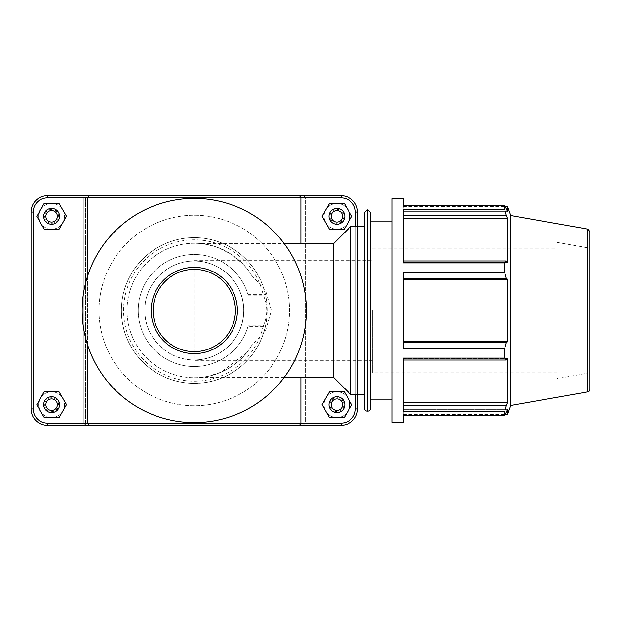 <?xml version="1.0" encoding="UTF-8"?>
<svg xmlns="http://www.w3.org/2000/svg" width="621" height="621" viewBox="0 0 621 621"><rect width="100%" height="100%" fill="white"/><g stroke="black" fill="none" stroke-linecap="round" stroke-linejoin="round"><path stroke-width="0.47" stroke-dasharray="3.1 2.33" d="M151.144 310.5A43.128 43.128 0 0 0 194.272 353.628A43.128 43.128 0 0 0 237.393 310.5A43.128 43.128 0 0 0 194.272 267.372A43.128 43.128 0 0 0 151.144 310.5M194.272 359.963L194.272 360.359L194.272 359.963C221.262 359.955 243.502 338.375 243.727 310.5C243.502 338.375 221.262 359.955 194.272 359.963L194.272 261.037C221.262 261.045 243.502 282.625 243.727 310.5C244.162 283.789 221.06 260.626 194.272 261.037C167.476 260.626 144.375 283.789 144.809 310.5C144.375 337.211 167.476 360.374 194.272 359.963C221.06 360.374 244.162 337.211 243.727 310.5C243.502 282.625 221.262 261.045 194.272 261.037L194.272 359.963M144.809 310.5A49.463 49.463 0 0 0 194.272 359.963A49.463 49.463 0 0 0 243.727 310.5A49.463 49.463 0 0 0 194.272 261.037A49.463 49.463 0 0 0 144.809 310.5M98.995 310.5A95.277 95.277 0 0 0 241.903 393.008A95.277 95.277 0 0 0 241.903 227.992A95.277 95.277 0 0 0 98.995 310.5A95.277 95.277 0 0 0 241.903 393.008A95.277 95.277 0 0 0 241.903 227.992A95.277 95.277 0 0 0 98.995 310.5M247.926 294.331L265.307 294.331C262.815 284.123 258.864 275.351 253.461 268.024L246.405 268.024C237.804 258.072 228.458 251.303 218.375 247.717C211.171 244.379 197.462 243.199 200.436 243.533C212.98 244.263 237.866 252.204 251.645 275.421A67.254 67.254 0 0 0 127.018 310.5A67.254 67.254 0 0 0 251.645 345.579C237.866 368.796 212.98 376.737 200.436 377.467C197.462 377.801 211.171 376.621 218.375 373.283C228.458 369.697 237.804 362.928 246.405 352.976L253.461 352.976C258.864 345.649 262.815 336.877 265.307 326.669L247.926 326.669L248.167 325.854A56.045 56.045 0 0 1 161.887 356.237A56.045 56.045 0 0 1 161.887 264.763A56.045 56.045 0 0 1 248.167 295.146L247.926 294.331A56.045 56.045 0 0 0 161.654 264.926A56.045 56.045 0 0 0 161.654 356.074A56.045 56.045 0 0 0 247.926 326.669M251.645 275.421L265.524 290.341L271.424 310.5L265.524 330.659L251.645 345.579M284.076 377.568L199.271 377.568L208.268 376.279L220.882 372.266L246.405 352.976A67.254 67.254 0 0 1 148.357 359.637A67.254 67.254 0 0 1 148.357 261.363A67.254 67.254 0 0 1 246.405 268.024L241.957 263.079L230.445 253.803L218.375 247.717L207.173 244.495L199.256 243.432L284.076 243.432M265.307 294.331A72.859 72.859 0 0 0 153.24 250.294A72.859 72.859 0 0 0 153.24 370.706A72.859 72.859 0 0 0 265.307 326.669M253.461 268.024A72.859 72.859 0 0 0 145.624 256.263A72.859 72.859 0 0 0 145.624 364.737A72.859 72.859 0 0 0 253.461 352.976M82.182 310.5A112.091 112.091 0 0 0 250.31 407.57A112.091 112.091 0 0 0 250.31 213.43A112.091 112.091 0 0 0 82.182 310.5M372.328 310.5L372.328 372.817L372.328 310.5M403.285 405.684L403.285 411.638L403.285 402.711L403.285 405.684L506.325 405.684L504.694 411.638L403.285 411.638L403.285 358.107L403.285 402.711L403.285 358.107L504.694 358.107L506.325 360.048L403.285 360.048M403.285 342.769L506.325 342.769L504.694 348.35L403.285 348.35L403.285 272.65L403.285 348.35L403.285 272.65L504.694 272.65L506.325 278.231L403.285 278.231M403.285 412.841L403.285 409.643L403.285 412.841L506.325 412.841L403.285 412.841M507.543 414.455L507.543 409.643L403.285 409.643L403.285 414.455L403.285 409.643L507.543 409.643L504.694 415.674L504.694 411.638M403.285 422.28L403.285 415.674L504.694 415.674M403.285 260.952L506.325 260.952L504.694 262.893L403.285 262.893L403.285 209.362L403.285 262.893L403.285 209.362L504.694 209.362L506.325 215.316L403.285 215.316M507.543 206.545L507.543 211.357L403.285 211.357L507.543 211.357L506.325 208.159L403.285 208.159L403.285 211.357L403.285 206.545L403.285 211.357L403.285 208.159L506.325 208.159L504.694 205.326L403.285 205.326L403.285 208.159L403.285 198.72M506.325 260.952L507.543 262.497L403.285 262.497L507.543 262.497L507.543 218.289L506.325 215.316M403.285 218.289L507.543 218.289M403.285 341.76L507.543 341.76L507.543 279.24L506.325 278.231M506.325 342.769L507.543 341.76M403.285 402.711L507.543 402.711L507.543 358.503L506.325 360.048M506.325 405.684L507.543 402.711M392.107 422.28L392.107 198.72M392.107 310.5L392.107 399.924L392.107 310.5M510.811 405.466L510.811 215.534M504.694 358.107L504.694 348.35M504.694 272.65L504.694 262.893M504.694 209.362L504.694 205.326M403.285 358.503L507.543 358.503L403.285 358.503M403.285 279.24L507.543 279.24M364.698 408.61L364.698 212.39M364.698 310.5L364.698 394.335L364.698 310.5M370.349 212.39L370.349 408.61M370.349 310.5L370.349 399.924L370.349 310.5M589.95 231.579L589.95 389.421M589.95 310.5L589.95 372.817L589.95 310.5M556.975 310.5L556.975 378.631L556.975 310.5M248.167 295.146L263.265 295.146C267.861 305.385 267.861 315.615 263.265 325.854L248.167 325.854M333.795 377.568L333.795 243.432M350.562 394.335L350.562 226.665M263.265 325.854A70.678 70.678 0 0 1 154.559 368.975A70.678 70.678 0 0 1 154.559 252.025A70.678 70.678 0 0 1 263.265 295.146M265.384 326.328A72.859 72.859 0 0 0 202.229 238.076A72.859 72.859 0 0 0 121.413 310.5A72.859 72.859 0 0 0 265.384 326.328M87.654 275.895L87.654 345.105M300.882 377.568L300.882 243.432M121.413 310.5C121.087 350.135 154.171 383.561 194.272 383.359C234.365 383.561 267.449 350.135 267.123 310.5C267.449 270.865 234.365 237.439 194.272 237.641C154.171 237.439 121.087 270.865 121.413 310.5M348.016 411.164A12.862 12.862 0 0 1 328.594 414.479A12.862 12.862 0 0 1 328.695 394.777A12.862 12.862 0 0 1 348.086 398.302M349.77 404.675A12.862 12.862 0 0 0 330.481 393.535A12.862 12.862 0 0 0 330.481 415.806A12.862 12.862 0 0 0 349.77 404.675A12.862 12.862 0 0 0 330.481 393.535A12.862 12.862 0 0 0 330.481 415.806A12.862 12.862 0 0 0 349.77 404.675A12.862 12.862 0 0 0 336.908 391.812A12.862 12.862 0 0 0 324.053 404.675A12.862 12.862 0 0 0 336.908 417.529A12.862 12.862 0 0 0 349.77 404.675A12.862 12.862 0 0 0 336.908 391.812A12.862 12.862 0 0 0 324.053 404.675A12.862 12.862 0 0 0 336.908 417.529A12.862 12.862 0 0 0 349.77 404.675M328.998 404.675A7.91 7.91 0 0 0 340.867 411.529A7.91 7.91 0 0 0 340.867 397.82A7.91 7.91 0 0 0 328.998 404.675M329.417 417.491L322.066 404.589L329.557 391.773L344.407 391.851L351.758 404.752L344.267 417.568L329.417 417.491M40.458 398.302A12.862 12.862 0 0 1 59.841 394.777A12.862 12.862 0 0 1 59.942 414.479A12.862 12.862 0 0 1 40.52 411.164M38.766 404.675A12.862 12.862 0 0 0 58.056 415.806A12.862 12.862 0 0 0 58.056 393.535A12.862 12.862 0 0 0 38.766 404.675A12.862 12.862 0 0 0 58.056 415.806A12.862 12.862 0 0 0 58.056 393.535A12.862 12.862 0 0 0 38.766 404.675A12.862 12.862 0 0 1 51.628 391.812A12.862 12.862 0 0 1 64.483 404.675A12.862 12.862 0 0 1 51.628 417.529A12.862 12.862 0 0 1 38.766 404.675A12.862 12.862 0 0 1 51.628 391.812A12.862 12.862 0 0 1 64.483 404.675A12.862 12.862 0 0 1 51.628 417.529A12.862 12.862 0 0 1 38.766 404.675M59.538 404.675A7.91 7.91 0 0 1 47.67 411.529A7.91 7.91 0 0 1 47.67 397.82A7.91 7.91 0 0 1 59.538 404.675M66.478 404.589L59.119 417.491L44.27 417.568L36.779 404.752L44.13 391.851L58.979 391.773L66.478 404.589M348.016 222.815A12.862 12.862 0 0 1 328.594 226.137A12.862 12.862 0 0 1 328.695 206.436A12.862 12.862 0 0 1 348.086 209.96M349.77 216.325A12.862 12.862 0 0 0 330.481 205.194A12.862 12.862 0 0 0 330.481 227.465A12.862 12.862 0 0 0 349.77 216.325A12.862 12.862 0 0 0 330.481 205.194A12.862 12.862 0 0 0 330.481 227.465A12.862 12.862 0 0 0 349.77 216.325A12.862 12.862 0 0 0 336.908 203.471A12.862 12.862 0 0 0 324.053 216.325A12.862 12.862 0 0 0 336.908 229.188A12.862 12.862 0 0 0 349.77 216.325A12.862 12.862 0 0 0 336.908 203.471A12.862 12.862 0 0 0 324.053 216.325A12.862 12.862 0 0 0 336.908 229.188A12.862 12.862 0 0 0 349.77 216.325M328.998 216.325A7.91 7.91 0 0 0 340.867 223.18A7.91 7.91 0 0 0 340.867 209.471A7.91 7.91 0 0 0 328.998 216.325M329.417 229.149L322.066 216.248L329.557 203.432L344.407 203.509L351.758 216.411L344.267 229.227L329.417 229.149M59.538 216.325A7.91 7.91 0 0 1 47.67 223.18A7.91 7.91 0 0 1 47.67 209.471A7.91 7.91 0 0 1 59.538 216.325M66.478 216.248L59.119 229.149L44.27 229.227L36.779 216.411L44.13 203.509L58.979 203.432L66.478 216.248M51.628 229.188A12.862 12.862 0 0 1 38.766 216.325A12.862 12.862 0 0 1 51.628 203.471A12.862 12.862 0 0 1 64.483 216.325A12.862 12.862 0 0 1 51.628 229.188M38.766 216.325A12.862 12.862 0 0 0 58.056 227.465A12.862 12.862 0 0 0 58.056 205.194A12.862 12.862 0 0 0 38.766 216.325A12.862 12.862 0 0 0 58.056 227.465A12.862 12.862 0 0 0 58.056 205.194A12.862 12.862 0 0 0 38.766 216.325M40.458 209.96A12.862 12.862 0 0 1 59.841 206.436A12.862 12.862 0 0 1 59.942 226.137A12.862 12.862 0 0 1 40.52 222.815M304.158 424.159L303.056 423.072L85.481 423.072L84.378 424.159L83.284 423.072L47.375 423.072A14.143 14.143 0 0 1 33.223 408.928L33.223 212.071A14.143 14.143 0 0 1 47.375 197.928L83.284 197.928L84.378 196.841L85.481 197.928L303.056 197.928L304.158 196.841L305.26 197.928L341.162 197.928A14.143 14.143 0 0 1 355.313 212.071L355.313 408.928A14.143 14.143 0 0 1 341.162 423.072L305.26 423.072L304.158 424.159L305.237 425.245L341.162 425.245A16.325 16.325 0 0 0 357.486 408.928L357.486 212.071A16.325 16.325 0 0 0 341.162 195.755L305.237 195.755L304.158 196.841L305.237 195.755L47.375 195.755L341.162 195.755A16.325 16.325 0 0 1 357.486 212.071L357.486 408.928A16.325 16.325 0 0 1 341.162 425.245L305.237 425.245M85.481 423.072L85.481 197.928L83.307 195.755L341.162 195.755A16.325 16.325 0 0 1 357.486 212.071L357.486 408.928A16.325 16.325 0 0 1 341.162 425.245L303.056 425.245L305.26 423.072L305.26 197.928L304.158 196.841L303.056 197.928L303.056 423.072M83.307 425.245L84.378 424.159M31.05 408.928A16.325 16.325 0 0 0 47.375 425.245A16.325 16.325 0 0 1 31.05 408.928L31.05 212.071A16.325 16.325 0 0 1 47.375 195.755A16.325 16.325 0 0 0 31.05 212.071A16.325 16.325 0 0 1 47.375 195.755L83.307 195.755L84.378 196.841L83.284 197.928L83.284 423.072L85.481 425.245L303.056 425.245L303.056 197.928L85.481 197.928L85.481 425.245L47.375 425.245A16.325 16.325 0 0 1 31.05 408.928L33.223 408.928A14.143 14.143 0 0 0 47.375 423.072L341.162 423.072A14.143 14.143 0 0 0 355.313 408.928L355.313 212.071A14.143 14.143 0 0 0 341.162 197.928L47.375 197.928A14.143 14.143 0 0 0 33.223 212.071L33.223 408.928A14.143 14.143 0 0 0 47.375 423.072L83.284 423.072L83.284 197.928L47.375 197.928A14.143 14.143 0 0 0 33.223 212.071L33.223 408.928L31.05 408.928L33.223 408.928M299.539 195.755L300.882 197.928L300.882 423.072L299.539 425.245M88.997 195.755L87.654 197.928L87.654 423.072L88.997 425.245M305.26 423.072L341.162 423.072A14.143 14.143 0 0 0 355.313 408.928L355.313 212.071A14.143 14.143 0 0 0 341.162 197.928L305.26 197.928L305.26 423.072M357.486 394.335L357.486 226.665M355.313 226.665L355.313 394.335M367.19 209.898L367.19 411.102M367.857 411.102L367.857 209.898M587.893 391.882L587.893 229.118M343.84 404.675A6.924 6.924 0 0 1 336.908 411.599A6.924 6.924 0 0 1 329.984 404.675A6.924 6.924 0 0 1 336.908 397.75A6.924 6.924 0 0 1 343.84 404.675M44.704 404.675A6.924 6.924 0 0 0 51.628 411.599A6.924 6.924 0 0 0 58.553 404.675A6.924 6.924 0 0 0 51.628 397.75A6.924 6.924 0 0 0 44.704 404.675M343.84 216.325A6.924 6.924 0 0 1 336.908 223.25A6.924 6.924 0 0 1 329.984 216.325A6.924 6.924 0 0 1 336.908 209.401A6.924 6.924 0 0 1 343.84 216.325M44.704 216.325A6.924 6.924 0 0 0 51.628 223.25A6.924 6.924 0 0 0 58.553 216.325A6.924 6.924 0 0 0 51.628 209.401A6.924 6.924 0 0 0 44.704 216.325M341.162 197.928L341.162 195.755M355.313 212.071L357.486 212.071M355.313 408.928L357.486 408.928M341.162 423.072L341.162 425.245M47.375 423.072L47.375 425.245M33.223 212.071L31.05 212.071M47.375 197.928L47.375 195.755M372.328 360.359L194.272 360.359M194.272 260.641L372.328 260.641M403.285 206.545L505.401 206.545M403.285 414.455L505.401 414.455M589.95 372.817L556.975 378.631M556.975 242.369L589.95 248.183M556.975 372.817L372.328 372.817M372.328 248.183L556.975 248.183"/><path stroke-width="0.93" d="M194.272 267.372A43.128 43.128 0 0 0 151.144 310.5A43.128 43.128 0 0 0 194.272 353.628A43.128 43.128 0 0 0 237.393 310.5A43.128 43.128 0 0 0 194.272 267.372M194.272 198.41A112.091 112.091 0 0 0 82.182 310.5A112.091 112.091 0 0 0 194.272 422.59A112.091 112.091 0 0 0 306.355 310.5A112.091 112.091 0 0 0 194.272 198.41A112.091 112.091 0 0 0 82.182 310.5A112.091 112.091 0 0 0 194.272 422.59A112.091 112.091 0 0 0 306.355 310.5A112.091 112.091 0 0 0 194.272 198.41M403.285 278.231L506.325 278.231L504.694 272.65L403.285 272.65L403.285 348.35L504.694 348.35L504.694 358.107L403.285 358.107L403.285 411.638L504.694 411.638L506.325 405.684L403.285 405.684M504.694 411.638L504.694 415.674L403.285 415.674L403.285 422.28L392.107 422.28L392.107 198.72L403.285 198.72L403.285 205.326L504.694 205.326L507.543 211.357L507.543 206.545L505.401 206.545M403.285 215.316L506.325 215.316L504.694 209.362L403.285 209.362L403.285 262.893L504.694 262.893L506.325 260.952L403.285 260.952M403.285 218.289L507.543 218.289L507.543 262.497L506.325 260.952M506.325 215.316L507.543 218.289M504.694 415.674L507.543 409.643L507.543 414.455L510.811 405.466L510.811 215.534L507.543 206.545M403.285 279.24L507.543 279.24L507.543 341.76L506.325 342.769L403.285 342.769M506.325 278.231L507.543 279.24M403.285 341.76L507.543 341.76M504.694 348.35L506.325 342.769M403.285 402.711L507.543 402.711L506.325 405.684M403.285 360.048L506.325 360.048L504.694 358.107M506.325 360.048L507.543 358.503L507.543 402.711M504.694 205.326L504.694 209.362M504.694 262.893L504.694 272.65M367.19 209.898L367.19 411.102A2.492 2.492 0 0 1 364.698 408.61L364.698 212.39L367.19 209.898L367.857 209.898L367.857 411.102A2.492 2.492 0 0 0 370.349 408.61L370.349 212.39L367.857 209.898M587.893 391.882A2.492 2.492 0 0 0 589.95 389.421L589.95 231.579L587.893 229.118L587.893 391.882L510.811 405.466M284.076 243.432L333.795 243.432L333.795 377.568L350.562 394.335L364.698 394.335M333.795 243.432L350.562 226.665L350.562 394.335M357.486 226.665L357.486 212.071A16.325 16.325 0 0 0 341.162 195.755L88.997 195.755L87.654 197.928L341.162 197.928A14.143 14.143 0 0 1 355.313 212.071L355.313 226.665M87.654 345.105L87.654 423.072L47.375 423.072A14.143 14.143 0 0 1 33.223 408.928L33.223 212.071A14.143 14.143 0 0 1 47.375 197.928L87.654 197.928L87.654 275.895M299.539 425.245L300.882 423.072L87.654 423.072L88.997 425.245L341.162 425.245A16.325 16.325 0 0 0 357.486 408.928L357.486 394.335M355.313 394.335L355.313 408.928A14.143 14.143 0 0 1 341.162 423.072L300.882 423.072L300.882 377.568M300.882 243.432L300.882 197.928L299.539 195.755M348.086 398.302A12.862 12.862 0 0 1 348.016 411.164M328.998 404.675A7.91 7.91 0 0 1 340.867 397.82A7.91 7.91 0 0 1 340.867 411.529A7.91 7.91 0 0 1 328.998 404.675M331.172 404.675A5.736 5.736 0 0 0 339.78 409.643A5.736 5.736 0 0 0 339.78 399.707A5.736 5.736 0 0 0 331.172 404.675M329.417 417.491L322.066 404.589L329.557 391.773L344.407 391.851L351.758 404.752L344.267 417.568L329.417 417.491M40.52 411.164A12.862 12.862 0 0 1 40.458 398.302M59.538 404.675A7.91 7.91 0 0 0 47.67 397.82A7.91 7.91 0 0 0 47.67 411.529A7.91 7.91 0 0 0 59.538 404.675M57.365 404.675A5.736 5.736 0 0 1 48.756 409.643A5.736 5.736 0 0 1 48.756 399.707A5.736 5.736 0 0 1 57.365 404.675M59.119 417.491L66.478 404.589L58.979 391.773L44.13 391.851L36.779 404.752L44.27 417.568L59.119 417.491M348.086 209.96A12.862 12.862 0 0 1 348.016 222.815M328.998 216.325A7.91 7.91 0 0 1 340.867 209.471A7.91 7.91 0 0 1 340.867 223.18A7.91 7.91 0 0 1 328.998 216.325M331.172 216.325A5.736 5.736 0 0 0 339.78 221.293A5.736 5.736 0 0 0 339.78 211.357A5.736 5.736 0 0 0 331.172 216.325M329.417 229.149L322.066 216.248L329.557 203.432L344.407 203.509L351.758 216.411L344.267 229.227L329.417 229.149M59.538 216.325A7.91 7.91 0 0 0 47.67 209.471A7.91 7.91 0 0 0 47.67 223.18A7.91 7.91 0 0 0 59.538 216.325M57.365 216.325A5.736 5.736 0 0 1 48.756 221.293A5.736 5.736 0 0 1 48.756 211.357A5.736 5.736 0 0 1 57.365 216.325M59.119 229.149L66.478 216.248L58.979 203.432L44.13 203.509L36.779 216.411L44.27 229.227L59.119 229.149M40.52 222.815A12.862 12.862 0 0 1 40.458 209.96M88.997 195.755L47.375 195.755A16.325 16.325 0 0 0 31.05 212.071L31.05 408.928A16.325 16.325 0 0 0 47.375 425.245L88.997 425.245M153.123 310.5A41.149 41.149 0 0 1 194.272 269.351A41.149 41.149 0 0 1 235.413 310.5A41.149 41.149 0 0 1 194.272 351.649A41.149 41.149 0 0 1 153.123 310.5M47.375 423.072L47.375 425.245M341.162 197.928L341.162 195.755M355.313 212.071L357.486 212.071M355.313 408.928L357.486 408.928M341.162 423.072L341.162 425.245M33.223 408.928L31.05 408.928M33.223 212.071L31.05 212.071M47.375 197.928L47.375 195.755M367.19 411.102L367.857 411.102M587.893 229.118L510.811 215.534M505.401 414.455L507.543 414.455M284.076 377.568L333.795 377.568M350.562 226.665L364.698 226.665M370.349 399.924L392.107 399.924M370.349 221.076L392.107 221.076"/></g></svg>
